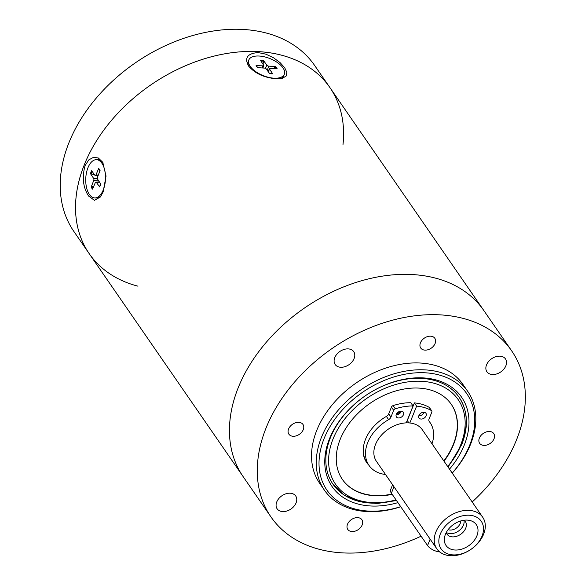 <?xml version="1.0" encoding="UTF-8"?>
<svg xmlns="http://www.w3.org/2000/svg" width="585" height="585" viewBox="0 0 585 585"><rect width="100%" height="100%" fill="white"/><g stroke="black" fill="none" stroke-linecap="round" stroke-linejoin="round"><path stroke-width="0.88" d="M446.238 532.577A11.137 7.919 145.4 0 0 446.991 534.134A11.137 7.919 145.4 0 0 460.658 534.317A11.137 7.919 145.4 0 0 465.324 521.476A11.137 7.919 145.4 0 0 464.139 520.219M446.318 532.43A11.137 7.919 145.4 0 0 458.428 531.092A11.137 7.919 145.4 0 0 463.971 520.24M445.434 534.31A18.376 13.06 -34.6 0 1 469.126 520.314A18.376 13.06 -34.6 0 1 476.79 536.087A18.376 13.06 -34.6 0 1 456.592 550.032A18.376 13.06 -34.6 0 1 444.556 537.279A18.376 13.06 -34.6 0 1 445.434 534.31M448.11 529.659A8.563 6.084 145.4 0 0 460.227 523.436A8.563 6.084 145.4 0 0 460.746 520.935M409.836 422.984L416.615 406.122A51.173 36.365 -34.6 0 1 431.386 410.56A2.091 1.484 -34.6 0 1 431.745 410.882L429.514 407.657A2.091 1.484 145.4 0 0 429.156 407.335A51.173 36.365 145.4 0 0 414.392 402.897L407.299 420.542A26.457 18.8 145.4 0 0 407.182 420.527M482.698 517.22L422.297 429.741A27.853 19.795 145.4 0 0 408.498 422.882A27.853 19.795 145.4 0 0 380.528 436.198A27.853 19.795 145.4 0 0 376.462 461.389L436.856 548.869A27.853 19.795 145.4 0 0 471.02 549.33A27.853 19.795 145.4 0 0 482.698 517.22A27.853 19.795 145.4 0 0 468.892 510.369A27.853 19.795 145.4 0 0 440.922 523.677A27.853 19.795 145.4 0 0 436.856 548.869M469.148 515.217A24.373 17.316 145.4 0 0 439.108 544.116A24.373 17.316 145.4 0 0 475.247 545.849A24.373 17.316 145.4 0 0 469.148 515.217M444.015 461.199A66.149 47.005 145.4 0 0 451.306 404.352A66.149 47.005 145.4 0 0 418.531 388.074A66.149 47.005 145.4 0 0 352.097 419.694A66.149 47.005 145.4 0 0 342.444 479.517A66.149 47.005 145.4 0 0 392.206 494.347M363.526 453.843A36.555 25.974 145.4 0 0 366.795 462.706A36.555 25.974 145.4 0 0 368.872 465.214M420.791 415.496A36.555 25.974 145.4 0 0 419.335 414.721M400.433 412.776A36.555 25.974 145.4 0 0 396.667 413.653M342.342 479.378A66.149 47.005 145.4 0 0 392.016 494.069M443.825 460.914A66.149 47.005 145.4 0 0 451.21 404.213M400.718 412.41A36.555 25.974 145.4 0 0 396.966 413.237M363.468 447.042A36.555 25.974 145.4 0 0 366.598 462.421L366.795 462.706M420.951 415.43A36.555 25.974 145.4 0 0 419.423 414.582M407.299 420.542L408.93 422.911M385.508 474.493A37.601 26.72 -34.6 0 1 369.011 465.411A37.601 26.72 -34.6 0 1 388.623 419.642A4.175 2.969 145.4 0 0 390.941 417.098L393.661 410.334A2.091 1.484 -34.6 0 1 395.336 408.827A51.173 36.365 -34.6 0 1 413.039 405.953L406.239 422.875M431.745 410.882A2.091 1.484 -34.6 0 1 431.81 412.154L429.09 418.926A4.175 2.969 145.4 0 0 429.229 421.471A4.175 2.969 145.4 0 0 429.317 421.588A37.601 26.72 -34.6 0 1 430.107 422.648A37.601 26.72 -34.6 0 1 432.008 443.803M418.933 415.482A4.175 2.969 -34.6 0 1 422.333 412.469A4.175 2.969 -34.6 0 1 425.946 413.281A4.175 2.969 -34.6 0 1 424.198 418.099A4.175 2.969 -34.6 0 1 419.072 418.026A4.175 2.969 -34.6 0 1 418.933 415.482M396.279 414.399A4.175 2.969 -34.6 0 1 399.679 411.379A4.175 2.969 -34.6 0 1 403.292 412.198A4.175 2.969 -34.6 0 1 401.544 417.01A4.175 2.969 -34.6 0 1 396.418 416.944A4.175 2.969 -34.6 0 1 396.279 414.399M396.162 414.736A4.175 2.969 145.4 0 0 401.325 411.175M418.809 415.825A4.175 2.969 145.4 0 0 423.979 412.257M416.615 406.122L414.392 402.897M413.039 405.953L410.816 402.729A51.173 36.365 145.4 0 0 393.105 405.602A2.091 1.484 145.4 0 0 391.431 407.101L388.711 413.873A4.175 2.969 -34.6 0 1 386.392 416.418A37.601 26.72 145.4 0 0 366.78 462.187L369.011 465.411M439.781 551.977A10.442 5.009 -158.1 0 1 427.569 545.571L391.387 493.162A10.442 5.009 -158.1 0 1 390.641 489.696L392.615 484.782M347.512 524.24A8.563 6.084 -34.6 0 1 354.481 518.061A8.563 6.084 -34.6 0 1 361.888 519.729A8.563 6.084 -34.6 0 1 358.298 529.593A8.563 6.084 -34.6 0 1 347.797 529.454A8.563 6.084 -34.6 0 1 347.512 524.24M420.447 342.803A8.563 6.084 -34.6 0 1 427.423 336.624A8.563 6.084 -34.6 0 1 434.823 338.291A8.563 6.084 -34.6 0 1 431.233 348.163A8.563 6.084 -34.6 0 1 420.732 348.024A8.563 6.084 -34.6 0 1 420.447 342.803M288.595 428.951A8.563 6.084 -34.6 0 1 295.571 422.772A8.563 6.084 -34.6 0 1 302.971 424.439A8.563 6.084 -34.6 0 1 299.381 434.311A8.563 6.084 -34.6 0 1 288.88 434.165A8.563 6.084 -34.6 0 1 288.595 428.951M479.364 438.092A8.563 6.084 -34.6 0 1 486.332 431.913A8.563 6.084 -34.6 0 1 493.733 433.58A8.563 6.084 -34.6 0 1 490.15 443.452A8.563 6.084 -34.6 0 1 479.649 443.306A8.563 6.084 -34.6 0 1 479.364 438.092M449.507 469.141A78.682 55.911 145.4 0 0 464.241 445.163A78.682 55.911 145.4 0 0 413.917 377.976A78.682 55.911 145.4 0 0 325.209 454.859A78.682 55.911 145.4 0 0 397.932 502.639M396.155 500.073A76.591 54.427 -34.6 0 1 333.011 484.241A76.591 54.427 -34.6 0 1 365.113 395.935A76.591 54.427 -34.6 0 1 459.064 397.215A76.591 54.427 -34.6 0 1 461.616 443.869A76.591 54.427 -34.6 0 1 447.766 466.625M400.703 506.654A84.949 60.365 -34.6 0 1 369.069 511.107A84.949 60.365 -34.6 0 1 328.682 428.937A84.949 60.365 -34.6 0 1 443.51 376.352A84.949 60.365 -34.6 0 1 452.198 473.038M452.249 473.126A87.033 61.849 145.4 0 0 467.664 391.277A87.033 61.849 145.4 0 0 424.527 369.852A87.033 61.849 145.4 0 0 337.121 411.46A87.033 61.849 145.4 0 0 324.419 490.179A87.033 61.849 145.4 0 0 367.548 511.597A87.033 61.849 145.4 0 0 400.784 506.771M324.419 490.179L319.688 483.32A87.033 61.849 -34.6 0 1 332.39 404.608A87.033 61.849 -34.6 0 1 419.796 363A87.033 61.849 -34.6 0 1 462.932 384.425L467.664 391.277M334.781 357.611A11.283 8.022 -34.6 0 1 343.973 349.464A11.283 8.022 -34.6 0 1 353.728 351.658A11.283 8.022 -34.6 0 1 348.996 364.674A11.283 8.022 -34.6 0 1 335.154 364.484A11.283 8.022 -34.6 0 1 334.781 357.611M486.53 364.879A11.283 8.022 -34.6 0 1 495.722 356.733A11.283 8.022 -34.6 0 1 505.484 358.934A11.283 8.022 -34.6 0 1 500.753 371.943A11.283 8.022 -34.6 0 1 486.91 371.753A11.283 8.022 -34.6 0 1 486.53 364.879M276.756 501.937A11.283 8.022 -34.6 0 1 285.948 493.791A11.283 8.022 -34.6 0 1 295.71 495.992A11.283 8.022 -34.6 0 1 290.979 509.001A11.283 8.022 -34.6 0 1 277.136 508.818A11.283 8.022 -34.6 0 1 276.756 501.937M411.343 274.497A146.221 103.903 -34.6 0 1 483.802 310.489A146.221 103.903 145.4 0 0 357.384 281.999A146.221 103.903 145.4 0 0 238.285 387.562A146.221 103.903 145.4 0 0 243.148 476.636A146.221 103.903 -34.6 0 1 264.493 344.397A146.221 103.903 -34.6 0 1 411.343 274.497M472.183 501.988A146.221 103.903 145.4 0 0 511.634 350.803A146.221 103.903 145.4 0 0 439.174 314.81A146.221 103.903 145.4 0 0 292.325 384.711A146.221 103.903 145.4 0 0 270.979 516.95A146.221 103.903 145.4 0 0 421.098 536.189M88.518 195.982C83.048 187.383 81.9 177.27 85.066 165.635L88.744 159.917L93.52 157.314L98.309 157.987L102.748 162.264L106.039 176.092L103.157 191.843L100.349 196.999L94.434 200.348L88.518 195.982M248.603 66.054C244.237 57.915 247.404 53.425 258.124 52.57L265.934 54.178L273.685 57.878L280.164 62.697L284.727 67.78L286.862 72.401L286.197 76.006L282.54 78.236L276.215 78.77C264.179 77.71 254.972 73.476 248.603 66.054L248.208 65.447M342.986 144.634A146.221 103.903 145.4 0 0 329.889 87.553A146.221 103.903 145.4 0 0 203.47 59.063A146.221 103.903 145.4 0 0 84.372 164.626A146.221 103.903 145.4 0 0 89.234 253.7A146.221 103.903 145.4 0 0 137.972 286.175M273.626 68.482L275.681 66.551A11.583 5.55 21.9 0 1 277.093 68.599L270.263 68.365A1.492 0.717 21.9 0 0 269.51 68.642A1.492 0.717 21.9 0 0 269.59 69.147L272.676 73.805A11.583 5.55 21.9 0 1 269.648 73.659L266.292 68.993A1.492 0.717 21.9 0 0 264.457 68.087L257.495 67.663A11.583 5.55 21.9 0 1 256.084 65.615L262.914 65.856A1.492 0.717 21.9 0 0 263.689 65.513A1.492 0.717 21.9 0 0 263.586 65.067L260.5 60.409A11.583 5.55 21.9 0 1 263.528 60.555L263.082 64.306M263.528 60.555L266.884 65.22A1.492 0.717 21.9 0 0 268.72 66.134L267.279 70.368M275.681 66.551L268.72 66.134M248.8 66.332A19.144 9.177 -158.1 0 1 248.259 61.366L248.822 59.962A19.144 9.177 -158.1 0 1 270.014 58.595A19.144 9.177 -158.1 0 1 284.354 74.251A19.144 9.177 -158.1 0 1 274.241 78.193A19.144 9.177 -158.1 0 1 255.462 71.443A19.144 9.177 -158.1 0 1 248.822 59.962M284.354 74.251L283.791 75.648A19.144 9.177 -158.1 0 1 280.573 78.624M94.587 174.849L90.47 173.621A11.583 5.967 -87.3 0 1 91.626 170.747L94.894 175.281A1.492 0.768 -87.3 0 0 95.26 175.537A1.492 0.768 -87.3 0 0 95.962 174.937L98.66 168.473A11.583 5.967 -87.3 0 1 100.072 170.513L97.505 177.167A1.492 0.768 -87.3 0 0 97.607 179.207L100.774 183.997A11.583 5.967 -87.3 0 1 99.618 186.878L96.349 182.345A1.492 0.768 -87.3 0 0 95.903 182.081A1.492 0.768 -87.3 0 0 95.282 182.688L92.584 189.152A11.583 5.967 -87.3 0 1 91.172 187.105L93.914 185.957M91.172 187.105L93.746 180.458A1.492 0.768 -87.3 0 0 93.637 178.418L97.344 178.293M90.47 173.621L93.637 178.418M101.285 195.624A19.144 9.865 92.7 0 1 96.174 198.008L94.704 197.935A19.144 9.865 92.7 0 1 85.768 178.337A19.144 9.865 92.7 0 1 96.54 159.683A19.144 9.865 92.7 0 1 101.892 163.222A19.144 9.865 92.7 0 1 104.773 184.853A19.144 9.865 92.7 0 1 94.704 197.935M96.54 159.683L98.009 159.756A19.144 9.865 92.7 0 1 103.231 163.098M89.234 253.7L73.929 231.528A146.221 103.903 -34.6 0 1 135.215 62.946A146.221 103.903 -34.6 0 1 314.576 65.381L329.889 87.553A146.221 103.903 145.4 0 0 150.528 85.117A146.221 103.903 145.4 0 0 89.234 253.7L270.979 516.95M448.088 467.101L461.762 444.563C468.753 426.443 467.854 410.663 459.064 397.215L459.064 397.215A76.591 54.427 145.4 0 0 421.112 378.356A76.591 54.427 145.4 0 0 344.192 414.977A76.591 54.427 145.4 0 0 333.011 484.241L344.134 495.093L359.248 501.681L377.149 503.524L396.476 500.533M447.693 466.523A74.5 52.943 145.4 0 0 460.658 444.995A74.5 52.943 145.4 0 0 413.602 381.332A74.5 52.943 145.4 0 0 329.158 453.112A74.5 52.943 145.4 0 0 396.052 499.919M431.386 410.56L429.156 407.335M395.336 408.827L393.105 405.602M393.661 410.334L391.431 407.101M390.941 417.098L388.711 413.873M388.623 419.642L386.392 416.418M430.15 539.151L427.569 545.571M393.968 486.749L391.387 493.162M275.016 66.858A10.947 5.243 -158.1 0 1 276.252 68.569M260.947 61.081A10.947 5.243 -158.1 0 1 263.638 61.242M269.59 69.147L268.288 71.765M262.914 65.856L262.212 67.948M266.884 65.22L265.356 68.306M98.799 169.021A10.947 5.638 92.7 0 1 100.013 170.681M91.07 173.994A10.947 5.638 92.7 0 1 92.086 171.383M92.898 188.399A10.947 5.638 92.7 0 1 91.728 186.615M95.962 174.937L98.273 175.178M96.349 182.345L99.604 182.227M93.746 180.458L98.77 180.962M430.107 422.648L429.01 421.061M511.634 350.803L329.889 87.553M257.81 67.787L256.479 65.864M272.434 73.673L269.48 73.534M269.51 68.642L268.047 71.436M263.689 65.513L262.972 67.992M100.715 183.792L99.582 186.6M98.741 168.97L100.064 170.893M95.26 175.537L97.973 175.946M95.903 182.081L99.384 181.898"/></g></svg>
